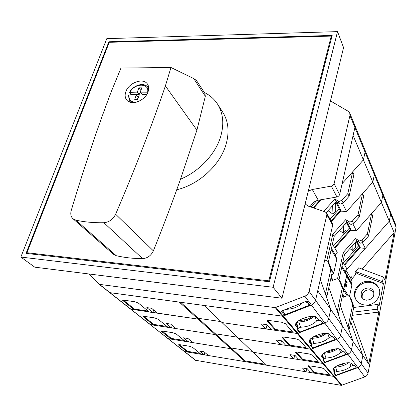 <?xml version="1.0" encoding="UTF-8"?>
<svg xmlns="http://www.w3.org/2000/svg" width="417" height="417" viewBox="0 0 417 417"><rect width="100%" height="100%" fill="white"/><g stroke="black" fill="none" stroke-linecap="round" stroke-linejoin="round"><path stroke-width="0.63" d="M356.254 300.052C351.495 292.103 360.142 280.917 369.832 282.382C373.741 282.893 376.687 284.728 378.667 287.886M364.588 304.994C360.778 304.436 357.906 302.643 355.972 299.614C350.676 291.692 359.376 279.943 369.326 281.449C373.455 282.001 376.494 283.993 378.433 287.417C383.129 295.345 374.31 306.61 364.588 304.994M362.29 298.186C361.591 292.953 364.067 290.143 369.728 289.747L373.83 291.926M366.246 300.23L363.577 299.291L361.68 297.342C360.095 291.728 362.441 288.59 368.717 287.923C370.838 288.215 372.407 289.231 373.418 290.972C374.847 296.544 372.459 299.63 366.246 300.23M379.517 313.428L396.082 227.275L395.884 225.19L349.769 113.08L348.096 111.203L330.467 100.924M195.437 360.262L341.351 385.365L364.766 376.916C366.533 376.191 367.622 374.919 368.039 373.09L379.647 313.412M334.179 372.777L336.024 375.191L356.149 367.716L356.045 367.408M360.069 247.662L344.718 265.092M204.893 352.532L204.252 354.831L201.067 354.304L192.623 347.397L189.5 346.261L179.868 344.692L178.518 344.807L187.415 352.026L184.575 351.552L333.725 376.4L357.864 367.617C359.683 366.871 360.814 365.558 361.252 363.676L362.853 355.55L350.76 321.82L362.853 355.55L368.764 364.041L378.782 312.088L352.094 315.361M342.883 261.944L347.074 269.137L345.094 271.384L346.668 275.663L343.426 289.606M348.372 295.809L343.9 288.616L344.739 284.681L346.183 287.032L347.142 282.528L345.823 282.382M347.142 282.528L345.709 280.156L346.543 276.257L351.859 285.192L349.488 296.466M346.506 275.22L345.537 272.572L346.016 270.336L389.296 221.14L390.666 214.161L390.468 212.029L390.666 214.161L396.082 227.275M353.725 307.47L378.068 304.405L379.058 306.198L383.432 283.57L357.39 273.688L355.982 274.058L351.458 279.515L351.046 281.465L351.859 285.192M354.544 365.547L356.149 367.716M383.432 283.57L382.478 281.689L356.321 271.795L354.909 272.165L358.724 267.818L383.374 277.055L384.938 280.182L394.117 232.561L362.102 269.085M382.478 281.689L383.374 277.055M378.068 304.405L377.145 309.179L352.746 312.203M356.191 241.334L359.162 247.02L360.434 247.922L365.339 248.37L389.296 221.14L394.117 232.561M377.145 309.179L378.782 312.088M354.565 365.594L352.907 365.506L350.947 366.22C347.351 369.3 342.706 371.031 337.009 371.406L335.08 372.141L334.298 373.137M351.124 276.481L350.223 277.508L349.759 279.708L350.191 280.886L349.983 278.942L350.9 276.752L351.124 276.481L352.219 278.353M351.771 316.925L368.764 364.041M348.487 362.806C344.703 365.443 340.402 366.882 335.576 367.111L334.992 367.174M349.806 362.936L350.947 366.22M335.576 367.111L337.009 371.406M339.25 208.886L330.061 219.18M331.056 220.963L340.371 210.517M332.662 205.555L332.974 214.135L335.737 211.038L335.675 204.731L335.299 202.61M332.974 214.135L328.049 210.715M326.344 212.618L336.264 201.536L339.297 203.595L340.559 204.017L343.149 202.949L349.092 196.292L347.799 193.634L352.662 171.867L363.41 159.878L365.089 152.2L364.906 149.88L365.089 152.2L354.903 127.524L354.731 125.136L354.903 127.524L349.936 115.499L349.769 113.08M323.717 211.409L334.898 198.919L337.952 200.984L339.219 201.406L341.82 200.327L347.799 193.634M313.777 208.01L321.246 199.696M195.505 360.324L130.667 309.153L198.091 319.109L198.32 318.317L220.994 321.596L198.32 318.317L180.629 302.283M335.576 374.659L335.94 375.759L334.382 376.337L330.342 375.837L324.369 368.899L321.163 367.695L309.888 365.86L308.121 366.246L314.428 373.184L310.795 372.579L307.287 368.769L302.419 367.966L305.979 371.776L266.656 365.229L222.026 322.581L297.222 333.491L324.791 323.071C326.876 322.19 328.189 320.689 328.726 318.572L330.728 309.43L325.396 294.021L330.817 269.731L327.752 261.308L326.443 260.302L324.671 260.307M322.732 322.883L322.847 323.222L299.854 332.083L297.863 329.706L297.462 328.434M195.907 360.497L150.104 324.494L153.555 325.145L142.989 316.55L144.36 316.378L154.629 317.9L158.074 319.177L168.103 327.371L171.496 327.887L166.023 323.383L170.621 324.077L176.047 328.586L215.198 334.575L215.412 333.814L237.273 337.15L215.412 333.814L198.32 318.317L198.091 319.109L179.274 302.096L109.979 292.666L282.46 316.143L284.67 315.487L281.068 311.212L306.943 301.064L310.243 305.489L311.405 305.036C313.594 304.097 314.981 302.523 315.565 300.313L332.672 225.17L332.448 223.481L326.662 213.056L325.307 211.956L308.236 206.118L305.14 203.955M280.589 344.583L276.32 340.011L281.579 340.804L285.786 345.38L289.706 345.98L281.996 337.327L283.946 337.082L296.148 338.891L299.708 340.256L306.902 348.612L310.561 349.17L238.274 338.109L280.589 344.583L281.501 340.793M306.073 347.648L289.898 345.177L282.517 337.035M289.706 345.98L289.898 345.177M312.594 347.267L312.974 348.445L311.27 349.092L336.884 339.36C338.87 338.526 340.116 337.092 340.621 335.059L342.466 326.282L329.42 289.07L328.721 288.011M341.351 385.365L322.675 363.41L253.093 352.266L293.86 358.797L289.966 354.627L295.022 355.425L298.859 359.595L302.627 360.199L295.617 352.344L297.524 352.141L309.242 353.97L312.614 355.248L319.161 362.847L322.675 363.41L310.561 349.17L311.27 349.092L297.962 333.402L299.745 332.719L299.359 331.494M166.941 326.422L153.784 324.416L143.615 316.321M153.555 325.145L153.784 324.416M172.237 325.422L171.496 327.887M326.86 260.479L332.834 234.104L345.688 219.65L349.847 222.099L352.344 221.083L358.036 214.666L362.561 193.624L372.803 182.114L346.6 211.544L341.314 211.164L339.954 210.236L335.727 202.136M346.418 222.61L349.967 229.413L351.281 230.33L356.368 230.747L381.399 202.459L372.803 182.114L374.372 174.681L374.179 172.429L374.372 174.681L365.089 152.2L363.41 159.878L353.095 135.468L354.903 127.524L339.631 194.603L334.106 183.673L349.936 115.499M309.414 341.888L309.435 341.956C307.157 337.244 327.199 330.259 329.936 334.835L331.207 336.524L333.173 336.842L335.461 339.897L336.884 339.36C338.87 338.526 340.116 337.092 340.621 335.059L342.466 326.282L330.728 309.43L320.329 279.374M312.119 318.072L311.796 317.076M337.525 278.801L343.274 252.478L355.545 238.592L359.563 241.01L361.951 240.046L367.387 233.885L371.615 213.525L381.399 202.459L382.863 195.26L374.372 174.681L372.803 182.114L363.41 159.878L342.133 183.605M346.6 211.544L342.503 203.496M349.092 196.292L353.908 174.608L352.662 171.867M330.817 269.731L332.266 272.046L326.897 296.221L325.396 294.021M309.435 341.956L311.139 344.176L310.483 345.49L312.974 348.445M88.748 273.948L99.194 284.326L150.532 324.681L215.198 334.575L198.091 319.109L157.553 313.23L151.6 308.288L146.847 307.61L152.846 312.547L149.338 312.036L138.35 303.06L134.712 301.705L124.094 300.219L122.718 300.422L134.305 309.857L134.55 309.101L123.333 300.172M336.264 201.536L334.898 198.919M332.266 272.046L329.414 264.086L327.752 261.308M310.535 319.01L310.217 318.025M304.681 320.167L304.999 321.153M296.346 323.9L296.638 322.925L298.89 321.914C304.89 321.778 309.946 319.98 314.069 316.519M320.897 320.428L322.847 323.222M321.012 320.772L318.958 320.251L316.55 321.017C312.661 324.895 307.334 326.964 300.574 327.225L298.311 328.231L297.863 329.706M298.89 321.914L300.574 327.225M315.137 316.748L316.55 321.017M309.789 339.97L311.139 344.176M341.314 211.164L336.326 201.578M99.194 284.326L275.22 307.631L304.832 296.185C307.074 295.22 308.497 293.604 309.101 291.353L326.881 214.776L326.662 213.056M308.288 191.153L312.291 189.49L331.619 186.06L333.329 185.065L334.106 183.673M310.227 206.796C311.723 203.35 314.402 201.156 318.27 200.207L337.202 196.944L338.875 195.969L339.631 194.603M283.946 313.12L284.67 315.487M318.27 200.207L312.291 189.49M127.493 278.817L247.453 293.881M247.161 293.844L247.396 294.105M349.316 228.162L333.553 245.931M334.491 247.542L350.332 229.668M343.311 226.108L343.316 233.202L345.954 230.226L345.886 223.21M343.316 233.202L339.438 230.465M316.701 200.65L310.957 207.046M313.136 207.791L320.251 199.868M20.85 257.06L34.757 267.167L281.97 298.218L343.572 47.611L337.535 31.619L106.804 38.651L20.85 257.06L273.109 287.277L337.535 31.619M269.429 281.777L332.182 35.429L108.889 41.773L26.052 253.359L269.429 281.777M273.109 287.277L281.97 298.218M109.296 42.31L108.889 41.773M26.949 252.718L109.249 42.31L331.26 36.086L268.798 280.834L26.949 252.718L28.137 253.604M331.718 37.259L331.26 36.086M269.46 281.657L268.798 280.834M358.552 245.853L343.472 262.955M344.333 264.435L359.48 247.245M352.886 245.076L352.808 250.706L355.336 247.844L355.43 242.194M352.808 250.706L349.811 248.558M140.956 90.27L139.184 94.55L130.849 94.497L130.615 94.972M130.849 94.497L129.572 92.319L137.323 92.131L138.877 87.841L141.832 87.846L140.279 92.147L147.608 92.178C149.724 82.832 134.571 82.889 130.088 92.1M125.84 91.704C124.704 94.951 124.97 97.682 126.638 99.908C130.964 106.147 145.278 100.794 148.066 91.803C149.109 88.696 148.874 86.074 147.363 83.926C143.114 77.453 128.754 82.707 125.84 91.704M111.271 91.641C97.302 128.431 83.953 168.041 71.229 210.486C70.28 213.963 70.864 216.715 72.975 218.737L75.951 220.197C84.714 222.068 94.023 222.913 103.88 222.73C109.103 222.235 113.017 219.399 115.624 214.229C135.191 168.583 151.783 125.819 165.393 85.938L170.97 67.497L120.982 68.049L111.271 91.641M72.975 218.737L113.408 254.261L116.254 255.699C124.553 257.638 133.325 258.613 142.578 258.634C147.462 258.269 151.063 255.673 153.367 250.846C163.323 226.144 172.367 202.261 180.504 179.185C199.316 171.392 215.5 154.108 220.682 136.541C224.263 123.995 223.199 113.163 217.502 104.041C214.229 99.027 209.824 95.165 204.294 92.459M176.73 189.756C198.919 184.622 220.192 164.991 226.035 144.449C229.522 132.038 228.433 121.3 222.761 112.225L217.502 104.041M180.504 179.185L196.907 130.12L205.336 96.249L204.841 93.304L196.47 80.481L193.764 78.594L170.97 67.497M165.393 85.938L196.907 130.12M130.948 102.426L129.286 100.664L128.504 95.238L129.035 94.961L136.281 95.008L134.712 99.335L137.673 99.366L139.236 95.024L146.383 95.071M139.184 94.55L137.323 92.131M146.695 94.591L142.129 94.565L140.279 92.147M137.443 99.361L138.147 97.416L136.281 95.008M140.727 90.265L138.877 87.841M328.33 262.236L334.147 236.418L346.928 222.037L351.072 224.482L353.553 223.476L359.214 217.09L358.036 214.666M331.395 221.583L340.924 210.898M215.198 334.575L215.412 333.814L231.018 347.966L252.118 351.333L231.018 347.966L230.82 348.701L215.198 334.575M275.22 307.631L282.46 316.143L283.237 316.044L297.962 333.402L297.222 333.491L282.46 316.143L204.132 305.479L222.026 322.581L266.004 328.961L261.297 323.92L266.776 324.697L271.415 329.748L275.496 330.342L266.974 320.772L268.97 320.47L281.694 322.247L285.457 323.707L293.406 332.938L297.222 333.491L310.561 349.17L311.27 349.092L323.357 363.337L324.984 362.727L324.614 361.591M321.768 356.222L321.846 356.837C319.73 352.558 338.938 345.891 341.414 350.066L342.571 351.604L344.421 351.87L346.501 354.653L347.856 354.142C349.759 353.35 350.942 351.984 351.411 350.03L353.126 341.591L342.466 326.282L337.254 311.41L342.268 288.048L338.969 279.51L336.853 278.791L332.229 280.5L331.098 277.31M334.908 339.162L335.023 339.49L313.073 347.835L311.264 345.688L310.92 344.614M204.252 354.831L199.639 351.036L203.944 351.745L208.521 355.545L245.139 361.643L230.82 348.701L168.265 338.677L171.194 339.146L161.76 331.656L161.515 331.286L162.88 331.145L172.82 332.698L176.094 333.897L185.284 341.403L188.567 341.93L183.553 337.801L187.999 338.505L192.972 342.638L230.82 348.701L231.018 347.966L245.321 360.934L265.707 364.322M293.86 358.797L294.652 355.367M318.353 361.914L302.805 359.428L296.143 352.073M302.627 360.199L302.805 359.428M341.987 385.303L323.357 363.337L322.675 363.41L347.856 354.142C349.759 353.35 350.942 351.984 351.411 350.03L353.126 341.591L340.298 305.515M331.468 275.632L333.715 273.083L336.816 259.061L335.211 254.667L337.28 252.327L332.438 244.018M184.152 340.481L171.408 338.442L162.156 331.082M171.194 339.146L171.408 338.442M189.255 339.553L188.567 341.93M382.863 195.26L382.67 193.071L382.863 195.26L381.399 202.459L389.296 221.14L390.666 214.161L382.863 195.26M324.723 334.684L324.405 333.73M335.211 254.667L331.463 248.329M336.816 259.061L331.181 249.575M333.715 273.083L331.181 269.017M356.368 230.747L352.938 224.002M359.214 217.09L363.697 196.131L362.561 193.624M342.268 288.048L343.587 290.154L338.614 313.407L337.254 311.41M322.132 357.338L323.378 358.828L322.722 360.038L324.984 362.727M346.928 222.037L345.688 219.65M334.147 236.418L332.834 234.104M332.756 280.292L331.327 276.273M343.587 290.154L340.798 282.445L339.271 279.896M323.3 335.497L322.982 334.549M317.702 336.566L318.015 337.515M311.019 338.505L312.244 338.27C317.671 338.114 322.398 336.498 326.428 333.433M333.246 336.936L335.023 339.49M333.36 337.27L331.442 336.821L329.149 337.546C325.364 341.127 320.282 343.071 313.902 343.384L311.734 344.333L311.264 345.688M312.244 338.27L313.902 343.384M327.84 333.663L329.149 337.546M322.159 355.096L323.378 358.828M351.281 230.33L346.991 222.079M307.616 316.889L302.93 318.708L302.341 318.604M302.831 318.39L302.93 318.708M339.042 279.588L344.478 254.599L356.681 240.781L360.679 243.189L363.061 242.235L368.466 236.1L367.387 233.885M334.497 269.564L336.045 262.543M334.861 248.178L350.906 230.064M333.074 369.853L333.147 370.385C331.176 366.48 349.613 360.1 351.859 363.932L352.918 365.334L354.664 365.563L356.561 368.102L357.864 367.617C359.683 366.871 360.814 365.558 361.252 363.676L362.853 355.55L353.126 341.591L348.028 327.22L352.693 304.718L349.962 297.227L349.295 296.284L347.179 295.773L343.003 297.352L342.404 295.684M345.964 353.934L346.074 354.257L325.072 362.144L323.43 360.184L323.133 359.277M305.979 371.776L306.677 368.664M245.139 361.643L245.321 360.934M329.566 374.93L314.59 372.444L308.549 365.772M314.428 373.184L314.59 372.444M345.385 281.663L345.912 282.528L345.266 285.541M199.967 353.402L187.608 351.349L179.164 344.624M187.415 352.026L187.608 351.349M336.17 349.754L335.862 348.847M345.094 271.384L341.976 266.109M346.668 275.663L341.711 267.313M343.77 289.216L342.524 287.219M365.339 248.37L362.472 242.741M368.466 236.1L372.657 215.818L371.615 213.525M352.693 304.718L353.897 306.641L349.269 329.039L348.028 327.22M333.392 370.812L334.533 372.178L333.871 373.298L335.94 375.759M356.681 240.781L355.545 238.592M344.478 254.599L343.274 252.478M343.478 297.165L342.607 294.736M353.897 306.641L351.171 299.177L349.764 296.821M334.887 350.462L334.575 349.545M329.524 351.448L329.826 352.36M324.045 353.126L324.369 353.11C329.258 352.944 333.663 351.5 337.582 348.794M344.452 351.917L346.074 354.257M344.562 352.235L342.758 351.844L340.574 352.532C336.894 355.857 332.031 357.692 325.99 358.047L323.915 358.938L323.43 360.184M324.369 353.11L325.99 358.047M339.365 348.993L340.574 352.532M333.423 368.842L334.533 372.178M360.434 247.922L356.743 240.823M276.012 307.527L283.237 316.044L311.405 305.036C313.594 304.097 314.981 302.523 315.565 300.313L317.733 290.774L330.728 309.43L328.726 318.572L309.101 291.353M308.83 303.597L309.367 305.213L285.228 314.653L283.018 312.015L282.585 310.618M266.004 328.961L267.01 324.958M292.552 331.942L275.7 329.508L267.495 320.444M275.496 330.342L275.7 329.508M148.144 311.066L134.55 309.101M99.658 284.514L131.183 309.404L134.305 309.857M153.644 309.987L152.846 312.547M295.716 325.442L295.742 325.526C293.281 320.319 314.23 312.995 317.269 318.025L318.677 319.896L320.777 320.266L323.3 323.644L324.791 323.071C326.876 322.19 328.189 320.689 328.726 318.572L368.039 373.09M310.879 207.02L310.446 206.274M295.742 325.526L297.644 328.028L296.998 329.451L299.745 332.719M306.865 301.095L307.324 302.492L309.367 305.213M283.497 310.264L283.018 312.015M307.324 302.492L304.931 301.856M302.518 302.799C298.504 306.938 292.958 309.112 285.885 309.325M296.143 323.248L297.644 328.028M353.934 253.536L354.299 254.214M304.832 296.185L364.766 376.916M346.016 270.336L350.223 277.508M355.982 274.058L354.909 272.165M345.537 272.572L349.759 279.708M346.464 275.1L351.781 284.055M351.291 282.736L350.191 280.886M343.556 290.065L347.132 295.783M342.738 294.126L344.432 296.795M357.39 273.688L356.321 271.795M352.97 254.636L353.335 255.303M352.787 365.167L352.907 365.506M333.808 368.31L335.08 372.141M332.875 206.848L332.026 206.264M339.297 203.595L337.952 200.984M150.031 324.431L130.818 309.273M343.149 202.949L341.82 200.327M329.414 264.086L327.96 261.74M296.638 322.925L298.311 328.231M318.849 319.928L318.958 320.251M309.346 341.226L309.768 342.534M282.127 337.64L282.257 337.092M143.271 316.972L143.474 316.326M109.452 292.411L99.277 284.384M336.931 197.001L331.338 186.123M332.672 225.17L326.881 214.776M325.568 352.11L332.146 350.593L335.779 348.852M148.702 88.738L147.42 86.684C143.349 82.066 132.955 85.464 129.593 92.282M75.951 220.197L116.254 255.699M103.88 222.73L142.578 258.634M115.624 214.229L153.367 250.846M193.764 78.594L205.336 96.249M129.035 94.961C128.556 99.898 130.969 102.311 136.281 102.212M349.858 224.065L348.633 221.682M167.78 338.437L150.183 324.551M353.553 223.476L352.344 221.083M340.798 282.445L339.474 280.313M310.159 339.428L311.734 344.333M331.348 336.55L331.442 336.821M295.731 352.61L295.841 352.141M161.76 331.656L161.937 331.088M312.594 337.28L320.433 335.664L324.853 333.392M298.416 320.866L307.532 319.224L312.672 316.388M337.562 365.558L342.831 364.203L345.547 362.993M359.511 242.772L358.385 240.593M184.1 351.317L167.926 338.552M363.061 242.235L361.951 240.046M351.171 299.177L349.962 297.227M322.497 354.601L323.915 358.938M308.121 366.246L308.215 365.839M178.731 345.135L178.883 344.63M130.667 309.153L109.608 292.531M295.643 324.661L296.127 326.209M267.13 321.132L267.292 320.496M123.041 300.912L123.286 300.172M325.515 352.141L332.167 350.608L335.836 348.847M147.498 86.762L148.713 88.039M129.343 100.758L130.271 102.259M312.541 337.317L320.454 335.68L324.921 333.392M298.363 320.908L307.558 319.24L312.745 316.394M337.504 365.584L342.847 364.213L345.604 362.983"/></g></svg>
